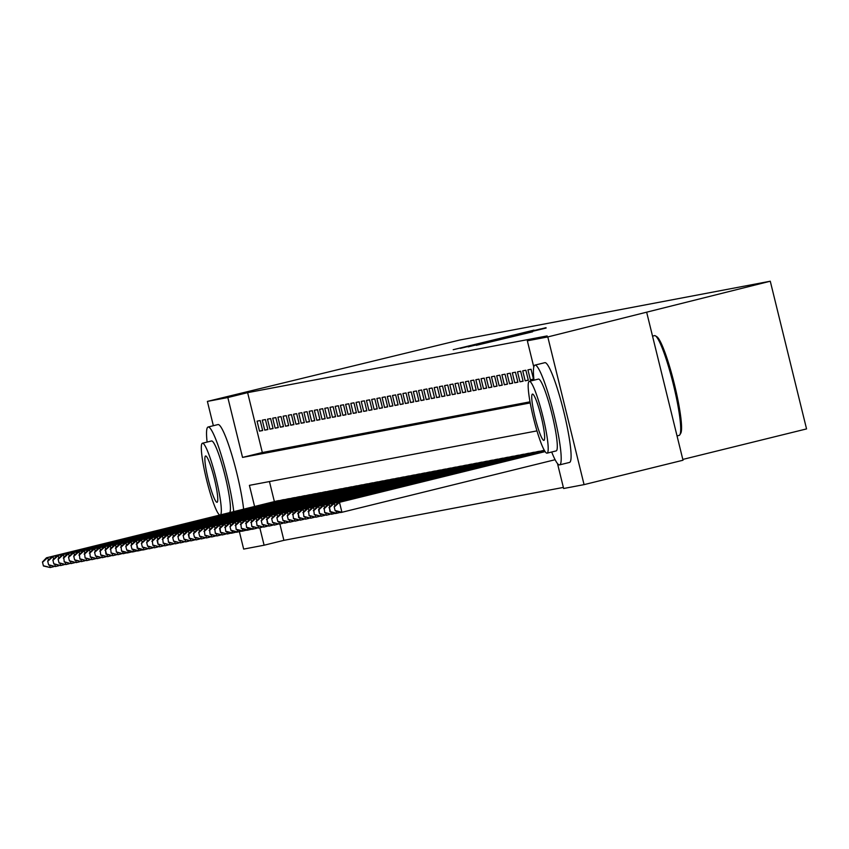 <?xml version="1.0" encoding="UTF-8"?>
<svg xmlns="http://www.w3.org/2000/svg" width="849" height="849" viewBox="0 0 849 849"><rect width="100%" height="100%" fill="white"/><g stroke="black" fill="none" stroke-linecap="round" stroke-linejoin="round"><path stroke-width="1.27" d="M534 330.123L453.207 349.714L534 330.123M532.61 331.8L476.247 345.352L532.61 331.8M213.354 425.72L207.389 401.407L459.818 340.014L770.276 281.221L547.796 336.936L584.07 484.63L563.63 488.504L557.506 463.586M207.389 401.407L227.829 397.534L242.538 457.409L530.222 402.925M533.788 367.023L527.346 340.81L547.138 335.928L247.621 392.652L227.829 397.534M527.346 340.81L547.796 336.936M540.728 328.924L460.338 348.366L540.728 328.924M546.013 327.693L468.149 346.88L546.109 328.043M260.197 420.552L257.067 421.146L259.518 431.122L262.649 430.539L260.197 420.552M265.408 419.565L262.277 420.159L264.729 430.135L267.86 429.552L265.408 419.565M270.619 418.578L267.488 419.173L269.94 429.148L273.07 428.565L270.619 418.578M275.819 417.591L272.699 418.186L275.15 428.172L278.27 427.578L275.819 417.591M281.03 416.615L277.91 417.199L280.361 427.185L283.481 426.591L281.03 416.615M286.24 415.628L283.12 416.212L285.572 426.198L288.692 425.604L286.24 415.628M291.451 414.641L288.32 415.225L290.772 425.211L293.903 424.617L291.451 414.641M296.662 413.654L293.531 414.238L295.983 424.224L299.113 423.63L296.662 413.654M301.873 412.667L298.742 413.251L301.193 423.237L304.324 422.643L301.873 412.667M307.073 411.68L303.953 412.274L306.404 422.25L309.524 421.656L307.073 411.68M312.283 410.693L309.163 411.287L311.615 421.263L314.735 420.669L312.283 410.693M317.494 409.706L314.374 410.3L316.826 420.276L319.946 419.682L317.494 409.706M322.705 408.719L319.574 409.314L322.026 419.289L325.156 418.695L322.705 408.719M327.916 407.732L324.785 408.327L327.236 418.302L330.367 417.708L327.916 407.732M333.126 406.745L329.996 407.34L332.447 417.315L335.578 416.721L333.126 406.745M338.337 405.758L335.206 406.353L337.658 416.328L340.778 415.734L338.337 405.758M343.537 404.771L340.417 405.366L342.869 415.341L345.989 414.747L343.537 404.771M348.748 403.784L345.628 404.379L348.079 414.354L351.199 413.76L348.748 403.784M353.959 402.797L350.839 403.392L353.28 413.367L356.41 412.784L353.959 402.797M359.169 401.81L356.039 402.405L358.49 412.381L361.621 411.797L359.169 401.81M364.38 400.824L361.25 401.418L363.701 411.394L366.832 410.81L364.38 400.824M369.591 399.837L366.46 400.431L368.912 410.407L372.042 409.823L369.591 399.837M374.791 398.85L371.671 399.444L374.122 409.42L377.243 408.836L374.791 398.85M380.002 397.863L376.882 398.457L379.333 408.443L382.453 407.849L380.002 397.863M385.213 396.876L382.092 397.47L384.544 407.456L387.664 406.862L385.213 396.876M390.423 395.899L387.293 396.483L389.744 406.469L392.875 405.875L390.423 395.899M395.634 394.912L392.503 395.496L394.955 405.482L398.085 404.888L395.634 394.912M400.845 393.925L397.714 394.509L400.166 404.495L403.296 403.901L400.845 393.925M406.045 392.938L402.925 393.522L405.376 403.508L408.496 402.914L406.045 392.938M411.256 391.951L408.136 392.546L410.587 402.522L413.707 401.927L411.256 391.951M416.466 390.964L413.346 391.559L415.798 401.535L418.918 400.94L416.466 390.964M421.677 389.978L418.546 390.572L420.998 400.548L424.129 399.953L421.677 389.978M426.888 388.991L423.757 389.585L426.209 399.561L429.339 398.966L426.888 388.991M432.099 388.004L428.968 388.598L431.419 398.574L434.55 397.979L432.099 388.004M437.299 387.017L434.179 387.611L436.63 397.587L439.75 396.992L437.299 387.017M442.509 386.03L439.389 386.624L441.841 396.6L444.961 396.005L442.509 386.03M447.72 385.043L444.6 385.637L447.052 395.613L450.172 395.018L447.72 385.043M452.931 384.056L449.8 384.65L452.252 394.626L455.382 394.032L452.931 384.056M458.142 383.069L455.011 383.663L457.462 393.639L460.593 393.055L458.142 383.069M463.352 382.082L460.222 382.676L462.673 392.652L465.804 392.068L463.352 382.082M468.552 381.095L465.432 381.689L467.884 391.665L471.004 391.081L468.552 381.095M473.763 380.108L470.643 380.702L473.095 390.678L476.215 390.094L473.763 380.108M478.974 379.121L475.854 379.715L478.305 389.691L481.425 389.107L478.974 379.121M484.185 378.134L481.054 378.728L483.506 388.715L486.636 388.12L484.185 378.134M489.395 377.147L486.265 377.741L488.716 387.728L491.847 387.133L489.395 377.147M494.606 376.171L491.475 376.754L493.927 386.741L497.058 386.146L494.606 376.171M499.806 375.184L496.686 375.767L499.138 385.754L502.258 385.159L499.806 375.184M505.017 374.197L501.897 374.78L504.348 384.767L507.469 384.173L505.017 374.197M510.228 373.21L507.108 373.793L509.559 383.78L512.679 383.186L510.228 373.21M515.439 372.223L512.318 372.817L514.759 382.793L517.89 382.199L515.439 372.223M520.649 371.236L517.519 371.83L519.97 381.806L523.101 381.212L520.649 371.236M525.86 370.249L522.729 370.843L525.181 380.819L528.311 380.225L525.86 370.249M531.071 369.262L527.94 369.856L530.392 379.832L533.512 379.238L531.071 369.262M533.522 368.795L533.437 370.047M247.621 392.652L262.33 452.528L530.02 401.832M279.883 524.013L283.895 540.346L563.365 487.422M269.451 481.553L274.376 501.6M276.689 501.027L279.841 500.549M281.9 500.04L285.052 499.562M287.111 499.053L290.262 498.575M292.321 498.066L295.473 497.588M297.532 497.079L300.684 496.601M302.732 496.092L305.895 495.614M307.943 495.105L311.095 494.627M313.154 494.129L316.306 493.64M318.364 493.142L321.516 492.653M323.575 492.155L326.727 491.667M328.786 491.168L331.938 490.68M333.986 490.181L337.149 489.703M339.197 489.194L342.349 488.716M344.407 488.207L347.559 487.729M349.618 487.22L352.77 486.742M354.829 486.233L357.981 485.755M360.04 485.246L363.192 484.768M365.25 484.259L368.402 483.781M370.451 483.272L373.602 482.794M375.661 482.285L378.813 481.808M380.872 481.298L384.024 480.821M386.083 480.311L389.235 479.834M391.293 479.324L394.445 478.847M396.504 478.337L399.656 477.86M401.704 477.35L404.856 476.873M406.915 476.363L410.067 475.886M412.126 475.376L415.278 474.899M417.337 474.4L420.488 473.912M422.547 473.413L425.699 472.925M427.758 472.426L430.91 471.938M432.958 471.439L436.121 470.951M438.169 470.452L441.321 469.975M443.38 469.465L446.532 468.988M448.59 468.478L451.742 468.001M453.801 467.491L456.953 467.014M459.012 466.504L462.164 466.027M464.212 465.517L467.375 465.04M469.423 464.53L472.575 464.053M474.633 463.543L477.785 463.066M479.844 462.556L482.996 462.079M485.055 461.569L488.207 461.092M490.266 460.583L493.418 460.105M495.466 459.596L498.628 459.118M500.677 458.609L503.828 458.131M505.887 457.622L509.039 457.144M511.098 456.635L514.25 456.157M516.309 455.648L519.461 455.17M521.519 454.671L524.671 454.183M526.73 453.684L529.882 453.196M531.93 452.697L535.082 452.209M537.141 451.71L540.293 451.222M542.352 450.723L544.273 450.31M682.808 459.426L806.55 428.915L770.276 281.221M283.895 540.346L264.103 545.217L243.663 549.091L239.365 531.623M646.736 312.538L683.01 460.232L584.07 484.63M536.961 430.889L249.404 485.352L254.594 506.482M259.815 527.77L264.103 545.217M262.33 452.528L242.538 457.409M259.518 431.122L262.606 430.369M264.729 430.135L267.817 429.382M269.94 429.148L273.028 428.395M275.15 428.172L278.239 427.408M280.361 427.185L283.439 426.421M285.572 426.198L288.649 425.434M290.772 425.211L293.86 424.447M295.983 424.224L299.071 423.46M301.193 423.237L304.282 422.473M306.404 422.25L309.492 421.486M311.615 421.263L314.692 420.499M316.826 420.276L319.903 419.512M322.026 419.289L325.114 418.525M327.236 418.302L330.325 417.538M332.447 417.315L335.535 416.551M337.658 416.328L340.746 415.564M342.869 415.341L345.946 414.588M348.079 414.354L351.157 413.601M353.28 413.367L356.368 412.614M358.49 412.381L361.578 411.627M363.701 411.394L366.789 410.64M368.912 410.407L372 409.653M374.122 409.42L377.2 408.666M379.333 408.443L382.411 407.679M384.544 407.456L387.622 406.692M389.744 406.469L392.832 405.705M394.955 405.482L398.043 404.718M400.166 404.495L403.254 403.731M405.376 403.508L408.454 402.744M410.587 402.522L413.665 401.757M415.798 401.535L418.875 400.77M420.998 400.548L424.086 399.783M426.209 399.561L429.297 398.797M431.419 398.574L434.508 397.81M436.63 397.587L439.708 396.823M441.841 396.6L444.918 395.836M447.052 395.613L450.129 394.859M452.252 394.626L455.34 393.872M457.462 393.639L460.551 392.885M462.673 392.652L465.761 391.898M467.884 391.665L470.972 390.911M473.095 390.678L476.172 389.924M478.305 389.691L481.383 388.938M483.506 388.715L486.594 387.951M488.716 387.728L491.804 386.964M493.927 386.741L497.015 385.977M499.138 385.754L502.226 384.99M504.348 384.767L507.426 384.003M509.559 383.78L512.637 383.016M514.759 382.793L517.848 382.029M519.97 381.806L523.058 381.042M525.181 380.819L528.269 380.055M530.392 379.832L533.48 379.068M533.193 330.431L466.356 346.912L533.193 330.431M532.928 331.089L510.567 336.469L532.981 331.28M49.688 565.338L50.218 567.535L53.742 566.665M43.946 565.88L50.218 567.535L43.426 565.975L42.45 561.985L43.426 565.975M277.591 500.804L46.472 557.793L278.897 500.56M42.97 561.889L47.767 557.549L48.425 560.202M42.45 561.985L46.472 557.793M233.73 511.618A51.375 6.622 -103.9 0 0 221.812 456.868A51.375 6.622 -103.9 0 0 208.164 426.994A51.375 6.622 -103.9 0 0 208.122 427.005A51.375 6.622 -103.9 0 0 207.103 442.074M243.621 509.188A51.375 6.622 -103.9 0 0 231.703 454.427A51.375 6.622 -103.9 0 0 218.066 424.553A51.375 6.622 -103.9 0 0 218.013 424.564A51.375 6.622 -103.9 0 0 217.97 424.585M211.539 440.981A36.995 4.765 76.1 0 1 211.571 440.971A36.995 4.765 76.1 0 1 211.603 440.971A36.995 4.765 76.1 0 1 224.773 474.644A36.995 4.765 76.1 0 1 229.58 512.647M220.475 514.887A36.995 4.765 -103.9 0 0 215.667 476.883A36.995 4.765 -103.9 0 0 202.497 443.21A36.995 4.765 -103.9 0 0 202.465 443.22A36.995 4.765 -103.9 0 0 206.392 479.038A36.995 4.765 -103.9 0 0 219.838 515.046M217.004 502.29A23.836 3.067 -103.9 0 0 217.026 502.29A23.836 3.067 -103.9 0 0 214.319 478.486A23.836 3.067 -103.9 0 0 205.638 455.987A23.836 3.067 -103.9 0 0 205.617 455.987A23.836 3.067 -103.9 0 0 208.323 479.791A23.836 3.067 -103.9 0 0 217.004 502.29M679.062 435.42A51.375 6.622 -103.9 0 0 679.104 435.41A51.375 6.622 -103.9 0 0 679.837 434.784A51.375 6.622 -103.9 0 0 673.236 383.939A51.375 6.622 -103.9 0 0 655.449 335.854A51.375 6.622 -103.9 0 0 654.547 335.631A51.375 6.622 -103.9 0 0 654.505 335.642A51.375 6.622 -103.9 0 0 654.462 335.652M551.691 452.008A51.375 6.622 -103.9 0 0 559.544 464.891A51.375 6.622 -103.9 0 0 559.587 464.881A51.375 6.622 -103.9 0 0 553.76 413.59A51.375 6.622 -103.9 0 0 535.029 365.102A51.375 6.622 -103.9 0 0 534.987 365.112A51.375 6.622 -103.9 0 0 533.979 380.172M569.435 462.45A51.375 6.622 -103.9 0 0 569.488 462.44A51.375 6.622 -103.9 0 0 563.651 411.149A51.375 6.622 -103.9 0 0 544.931 362.661A51.375 6.622 -103.9 0 0 544.878 362.672A51.375 6.622 -103.9 0 0 544.835 362.682M529.33 381.318A36.995 4.765 -103.9 0 0 533.533 418.249A36.995 4.765 -103.9 0 0 547.011 453.164A36.995 4.765 -103.9 0 0 542.84 416.222A36.995 4.765 -103.9 0 0 529.362 381.318A36.995 4.765 -103.9 0 0 529.33 381.318L538.436 379.079A36.995 4.765 76.1 0 1 538.436 379.079A36.995 4.765 76.1 0 1 538.468 379.068A36.995 4.765 76.1 0 1 551.946 413.983A36.995 4.765 76.1 0 1 556.148 450.915A36.995 4.765 76.1 0 1 556.116 450.915M543.869 440.387A23.836 3.067 -103.9 0 0 543.891 440.387A23.836 3.067 -103.9 0 0 541.184 416.583A23.836 3.067 -103.9 0 0 532.503 394.085A23.836 3.067 -103.9 0 0 532.482 394.095A23.836 3.067 -103.9 0 0 535.188 417.888A23.836 3.067 -103.9 0 0 543.869 440.387M655.449 335.854L656.903 336.756A50.144 6.463 76.1 0 1 674.265 383.684A50.144 6.463 76.1 0 1 680.718 433.308L679.837 434.784M547.011 453.164A36.995 4.765 -103.9 0 0 547.043 453.154L556.148 450.915M54.888 564.352L55.429 566.548L58.952 565.678M49.157 564.893L55.429 566.548L48.637 564.988L47.661 560.998L48.637 564.988M282.802 499.817L51.683 556.817L284.107 499.573M48.181 560.902L52.978 556.562L53.636 559.215M47.661 560.998L51.683 556.817M60.099 563.365L60.64 565.561L64.153 564.691M54.368 563.906L60.64 565.561L53.848 564.001L52.871 560.011L53.848 564.001M288.013 498.83L56.883 555.83L289.307 498.586M53.391 559.916L58.188 555.575L58.836 558.228M52.871 560.011L56.883 555.83M65.309 562.378L65.851 564.574L69.363 563.704M59.579 562.919L65.851 564.574L59.059 563.014L58.082 559.024L59.059 563.014M293.223 497.843L62.094 554.843L294.518 497.599M58.602 558.929L63.399 554.588L64.046 557.241M58.082 559.024L62.094 554.843M70.52 561.391L71.061 563.587L74.574 562.717M64.789 561.932L71.061 563.587L64.269 562.027L63.802 557.942L64.269 562.027M298.423 496.856L67.304 553.856L299.729 496.612M63.802 557.942L68.61 553.601L69.257 556.254M63.282 558.037L67.304 553.856M75.731 560.404L76.272 562.6L79.785 561.73M70 560.945L76.272 562.6L69.48 561.051L68.493 557.05L69.48 561.051M303.634 495.88L73.821 552.625L304.94 495.625M69.013 556.955L73.821 552.625L74.468 555.267M68.493 557.05L72.515 552.869M80.942 559.417L81.472 561.614L84.996 560.743M75.2 559.958L81.472 561.614L74.68 560.064L73.704 556.063L74.68 560.064M308.845 494.893L79.021 551.638L310.15 494.638M74.224 555.968L79.021 551.638L79.679 554.291M73.704 556.063L77.726 551.882M86.142 558.43L86.683 560.627L90.206 559.756M80.411 558.971L86.683 560.627L79.891 559.077L79.435 554.981L79.891 559.077M314.056 493.906L84.231 550.651L315.361 493.651M79.435 554.981L84.231 550.651L84.889 553.304M78.915 555.087L82.937 550.895M91.352 557.443L91.894 559.64L95.417 558.769M85.622 557.984L91.894 559.64L85.102 558.09L84.645 553.994L85.102 558.09M319.266 492.919L89.442 549.664L320.561 492.664M84.645 553.994L89.442 549.664L90.1 552.317M84.125 554.1L88.137 549.908M96.563 556.456L97.104 558.653L100.617 557.782M90.832 556.997L97.104 558.653L90.312 557.103L89.856 553.007L90.312 557.103M324.477 491.932L94.653 548.677L325.772 491.677M89.856 553.007L94.653 548.677L95.3 551.33M89.336 553.113L93.348 548.921M101.774 555.469L102.315 557.666L105.828 556.795M96.043 556.01L102.315 557.666L95.523 556.116L94.536 552.126L95.523 556.116M329.677 490.945L99.864 547.69L330.983 490.701M95.056 552.02L99.864 547.69L100.511 550.343M94.536 552.126L98.558 547.934M106.985 554.482L107.526 556.679L111.039 555.808M101.254 555.034L107.526 556.679L100.734 555.129L100.267 551.033L100.734 555.129M334.888 489.958L103.769 546.947L336.193 489.714M100.267 551.033L105.074 546.703L105.722 549.356M99.747 551.139L103.769 546.947M112.195 553.495L112.726 555.692L116.249 554.822M106.465 554.047L112.726 555.692L105.934 554.142L106.465 554.047L105.478 550.046L105.934 554.142M340.099 488.971L108.98 545.96L341.404 488.727M105.478 550.046L110.274 545.716L110.932 548.369M104.958 550.152L108.98 545.96M117.395 552.508L117.937 554.705L121.46 553.835M111.665 553.06L117.937 554.705L111.145 553.155L110.688 549.07L111.145 553.155M345.31 487.984L114.191 544.973L346.615 487.74M110.688 549.07L115.485 544.729L116.143 547.382M110.168 549.165L114.191 544.973M122.606 551.521L123.147 553.718L126.671 552.858M116.875 552.073L123.147 553.718L116.355 552.168L115.899 548.083L116.355 552.168M350.52 486.997L120.696 543.742L351.815 486.753M115.899 548.083L120.696 543.742L121.354 546.395M115.379 548.178L119.391 543.986M127.817 550.534L128.358 552.731L131.871 551.871M122.086 551.086L128.358 552.731L127.053 552.986L121.566 551.181L121.11 547.096L121.566 551.181M355.731 486.01L125.907 542.755L357.026 485.766M121.11 547.096L125.907 542.755L126.554 545.408M120.59 547.191L124.601 542.999M133.028 549.547L133.569 551.744L137.082 550.884M127.297 550.099L133.569 551.744L132.264 551.999L126.777 550.194L125.79 546.204L126.777 550.194M360.931 485.023L129.812 542.012L362.236 484.779M126.31 546.109L131.117 541.768L131.765 544.421M125.79 546.204L129.812 542.012M138.238 548.56L138.78 550.757L142.292 549.897M132.508 549.112L138.78 550.757L137.474 551.012L131.988 549.207L131.001 545.217L131.988 549.207M366.142 484.036L135.023 541.025L367.447 483.792M131.521 545.122L136.328 540.781L136.976 543.434M131.001 545.217L135.023 541.025M143.449 547.573L143.98 549.77L147.503 548.91M137.718 548.125L143.98 549.77L142.685 550.025L137.188 548.221L137.718 548.125L136.731 544.135L137.188 548.221M371.353 483.049L140.234 540.038L372.658 482.805M136.731 544.135L141.528 539.794L142.186 542.447M136.211 544.23L140.234 540.038M148.649 546.586L149.191 548.794L152.714 547.923M142.919 547.138L149.191 548.794L142.399 547.234L141.422 543.243L142.399 547.234M376.563 482.062L145.444 539.051L377.869 481.818M141.942 543.148L146.739 538.807L147.397 541.46M141.422 543.243L145.444 539.051M153.86 545.61L154.401 547.807L157.925 546.936M148.129 546.151L154.401 547.807L147.609 546.247L146.633 542.256L147.609 546.247M381.774 481.075L150.644 538.064L383.079 480.831M147.153 542.161L151.95 537.82L152.608 540.473M146.633 542.256L150.644 538.064M159.071 544.623L159.612 546.82L163.125 545.949M153.34 545.164L159.612 546.82L152.82 545.26L152.364 541.174L152.82 545.26M386.985 480.088L155.855 537.088L388.28 479.844M152.364 541.174L157.161 536.833L157.808 539.486M151.844 541.269L155.855 537.088M164.282 543.636L164.823 545.833L168.335 544.962M158.551 544.177L164.823 545.833L158.031 544.273L157.574 540.187L157.044 540.282L158.031 544.273M392.185 479.101L161.066 536.101L393.49 478.857M157.574 540.187L162.371 535.846L163.019 538.499M157.044 540.282L161.066 536.101M169.492 542.649L170.033 544.846L173.546 543.976M163.761 543.19L170.033 544.846L163.241 543.286L162.775 539.2L163.241 543.286M397.396 478.114L166.277 535.114L398.701 477.87M162.775 539.2L167.582 534.859L168.229 537.513M162.255 539.295L166.277 535.114M174.703 541.662L175.234 543.859L178.757 542.989M168.972 542.203L175.234 543.859L168.452 542.299L167.985 538.213L168.452 542.299M402.606 477.127L171.487 534.127L403.912 476.883M167.985 538.213L172.793 533.872L173.44 536.526M167.465 538.308L171.487 534.127M179.903 540.675L180.444 542.872L183.968 542.002M174.172 541.216L180.444 542.872L173.652 541.322L172.676 537.321L173.652 541.322M407.817 476.151L176.698 533.14L409.122 475.896M173.196 537.226L177.993 532.885L178.651 535.539M172.676 537.321L176.698 533.14M185.114 539.688L185.655 541.885L189.178 541.015M179.383 540.229L185.655 541.885L178.863 540.335L177.887 536.335L178.863 540.335M413.028 475.164L183.204 531.909L414.333 474.909M178.407 536.239L183.204 531.909L183.862 534.562M177.887 536.335L181.898 532.153M190.325 538.701L190.866 540.898L194.379 540.028M184.594 539.242L190.866 540.898L184.074 539.348L183.097 535.348L184.074 539.348M418.239 474.177L188.414 530.922L419.533 473.922M183.617 535.252L188.414 530.922L189.062 533.575M183.097 535.348L187.109 531.166M195.535 537.714L196.077 539.911L199.589 539.041M189.805 538.255L196.077 539.911L189.285 538.362L188.828 534.265L188.298 534.371L189.285 538.362M423.439 473.19L193.625 529.935L424.744 472.935M188.828 534.265L193.625 529.935L194.272 532.588M188.298 534.371L192.32 530.179M200.746 536.727L201.287 538.924L204.8 538.054M195.015 537.268L201.287 538.924L194.495 537.375L193.508 533.384L194.495 537.375M428.649 472.203L198.836 528.948L429.955 471.948M194.028 533.278L198.836 528.948L199.483 531.601M193.508 533.384L197.53 529.192M205.957 535.74L206.498 537.937L210.011 537.067M200.226 536.281L206.498 537.937L199.706 536.388L198.719 532.397L199.706 536.388M433.86 471.216L202.741 528.205L435.166 470.972M199.239 532.291L204.047 527.961L204.694 530.614M198.719 532.397L202.741 528.205M211.157 534.753L211.698 536.95L215.222 536.08M205.426 535.305L211.698 536.95L204.906 535.401L204.45 531.304L204.906 535.401M439.071 470.229L207.952 527.218L440.376 469.985M204.45 531.304L209.247 526.974L209.905 529.627M203.93 531.41L207.952 527.218M216.368 533.766L216.909 535.963L220.432 535.093M210.637 534.318L216.909 535.963L210.117 534.414L209.661 530.317L210.117 534.414M444.282 469.242L213.163 526.231L445.587 468.998M209.661 530.317L214.457 525.987L215.115 528.64M209.141 530.423L213.163 526.231M221.578 532.779L222.12 534.976L225.632 534.106M215.848 533.331L222.12 534.976L215.328 533.427L214.871 529.33L215.328 533.427M449.492 468.255L219.668 525L450.787 468.011M214.871 529.33L219.668 525L220.315 527.654M214.351 529.436L218.363 525.244M226.789 531.792L227.33 533.989L230.843 533.13M221.058 532.344L227.33 533.989L220.538 532.44L220.082 528.354L219.551 528.449L220.538 532.44M454.703 467.268L224.879 524.013L455.998 467.024M220.082 528.354L224.879 524.013L225.526 526.667M219.551 528.449L223.574 524.258M232 530.805L232.541 533.002L236.054 532.143M226.269 531.357L232.541 533.002L231.236 533.257L225.749 531.453L225.282 527.367L225.749 531.453M459.903 466.281L230.09 523.026L461.209 466.037M225.282 527.367L230.09 523.026L230.737 525.68M224.762 527.462L228.784 523.271M237.211 529.818L237.752 532.015L241.265 531.156M231.48 530.37L237.752 532.015L236.447 532.27L230.96 530.466L229.973 526.476L230.96 530.466M465.114 465.294L235.3 522.039L466.419 465.05M230.493 526.38L235.3 522.039L235.948 524.693M229.973 526.476L233.995 522.284M242.421 528.831L242.952 531.028L246.475 530.169M236.68 529.383L242.952 531.028L241.657 531.283L236.16 529.479L235.704 525.393L236.16 529.479M470.325 464.307L239.206 521.297L471.63 464.063M235.704 525.393L240.5 521.053L241.158 523.706M235.184 525.489L239.206 521.297M247.621 527.845L248.163 530.041L251.686 529.182M241.891 528.396L248.163 530.041L246.868 530.296L241.371 528.492L240.914 524.406L241.371 528.492M475.536 463.321L244.416 520.31L476.841 463.076M240.914 524.406L245.711 520.066L246.369 522.719M240.394 524.502L244.416 520.31M252.832 526.858L253.373 529.054L256.897 528.195M247.101 527.409L253.373 529.054L252.068 529.309L246.581 527.505L246.125 523.419L246.581 527.505M480.746 462.334L250.922 519.079L482.041 462.089M246.125 523.419L250.922 519.079L251.569 521.732M245.605 523.515L249.617 519.323M258.043 525.881L258.584 528.078L262.097 527.208M252.312 526.422L258.584 528.078L251.792 526.518L251.336 522.432L251.792 526.518M485.957 461.347L256.133 518.092L487.252 461.103M251.336 522.432L256.133 518.092L256.78 520.745M250.816 522.528L254.827 518.336M263.254 524.894L263.795 527.091L267.308 526.221M257.523 525.435L263.795 527.091L257.003 525.531L256.536 521.445L257.003 525.531M491.157 460.36L260.038 517.359L492.462 460.116M256.536 521.445L261.343 517.105L261.991 519.758M256.016 521.541L260.038 517.359M268.464 523.907L269.006 526.104L272.518 525.234M262.734 524.449L269.006 526.104L262.214 524.544L261.227 520.554L262.214 524.544M496.368 459.373L265.249 516.372L497.673 459.129M261.747 520.458L266.554 516.118L267.202 518.771M261.227 520.554L265.249 516.372M273.675 522.92L274.206 525.117L277.729 524.247M267.944 523.462L274.206 525.117L267.414 523.557L267.944 523.462L266.957 519.471L267.414 523.557M501.579 458.386L270.46 515.385L502.884 458.142M266.957 519.471L271.754 515.131L272.412 517.784M266.437 519.567L270.46 515.385M278.875 521.933L279.417 524.13L282.94 523.26M273.145 522.475L279.417 524.13L272.625 522.57L271.648 518.58L272.625 522.57M506.789 457.399L275.67 514.398L508.095 457.155M272.168 518.484L276.965 514.144L277.623 516.797M271.648 518.58L275.67 514.398M284.086 520.946L284.627 523.143L288.151 522.273M278.355 521.488L284.627 523.143L277.835 521.594L276.859 517.593L277.835 521.594M512 456.422L282.176 513.157L513.295 456.168M277.379 517.497L282.176 513.157L282.834 515.81M276.859 517.593L280.87 513.412M289.297 519.959L289.838 522.156L293.351 521.286M283.566 520.501L289.838 522.156L283.046 520.607L282.07 516.606L283.046 520.607M517.211 455.435L287.387 512.18L518.506 455.181M282.59 516.51L287.387 512.18L288.034 514.823M282.07 516.606L286.081 512.425M294.507 518.972L295.049 521.169L298.561 520.299M288.777 519.514L295.049 521.169L288.257 519.62L287.27 515.619L288.257 519.62M522.411 454.448L292.597 511.194L523.716 454.194M287.79 515.523L292.597 511.194L293.245 513.847M287.27 515.619L291.292 511.438M299.718 517.986L300.259 520.182L303.772 519.312M293.987 518.527L300.259 520.182L293.467 518.633L293.001 514.536L293.467 518.633M527.622 453.462L297.808 510.207L528.927 453.207M293.001 514.536L297.808 510.207L298.455 512.86M292.481 514.643L296.503 510.451M304.929 516.999L305.46 519.195L308.983 518.325M299.198 517.54L305.46 519.195L298.668 517.646L299.198 517.54L298.211 513.549L298.668 517.646M532.832 452.475L303.008 509.22L534.138 452.22M298.211 513.549L303.008 509.22L303.666 511.873M297.691 513.656L301.713 509.464M310.129 516.012L310.67 518.208L314.194 517.338M304.398 516.553L310.67 518.208L303.878 516.659L303.422 512.563L303.878 516.659M538.043 451.488L306.924 508.477L539.348 451.243M303.422 512.563L308.219 508.233L308.877 510.886M302.902 512.669L306.924 508.477M315.34 515.025L315.881 517.221L319.404 516.351M309.609 515.576L315.881 517.221L309.089 515.672L308.633 511.576L309.089 515.672M543.254 450.501L312.124 507.49L544.283 450.32M308.633 511.576L313.43 507.246L314.088 509.899M308.113 511.682L312.124 507.49M320.551 514.038L321.092 516.234L324.605 515.364M314.82 514.59L321.092 516.234L314.3 514.685L313.843 510.589L314.3 514.685M544.4 450.511L317.335 506.503L544.432 450.575M313.843 510.589L318.64 506.259L319.288 508.912M313.323 510.695L317.335 506.503M325.761 513.051L326.303 515.247L329.815 514.377M320.031 513.603L326.303 515.247L319.511 513.698L319.054 509.602L318.524 509.708L319.511 513.698M544.549 450.777L322.546 505.516L544.591 450.84M319.054 509.602L323.851 505.272L324.498 507.925M318.524 509.708L322.546 505.516M330.972 512.064L331.513 514.261L335.026 513.401M325.241 512.616L331.513 514.261L324.721 512.711L324.254 508.625L324.721 512.711M544.708 451.031L327.756 504.529L544.75 451.095M324.254 508.625L329.062 504.285L329.709 506.938M323.734 508.721L327.756 504.529M336.183 511.077L336.713 513.274L340.237 512.414M330.452 511.629L336.713 513.274L335.419 513.528L329.921 511.724L330.452 511.629L329.465 507.638L329.921 511.724M544.867 451.297L332.967 503.542L544.909 451.36M329.465 507.638L334.273 503.298L334.92 505.951M328.945 507.734L332.967 503.542M545.037 451.551L338.178 502.555L339.473 502.311L341.924 512.287L555.097 459.723M335.652 510.642L341.924 512.287L340.629 512.541L335.132 510.737L334.156 506.747L335.132 510.737M334.676 506.651L339.473 502.311L545.079 451.615M334.156 506.747L338.178 502.555M208.122 427.005L218.013 424.564M211.571 440.971L202.465 443.22M534.987 365.112L544.878 362.672M652.531 336.13L654.505 335.642M677.035 435.919L679.104 435.41M559.587 464.881L569.488 462.44"/></g></svg>
